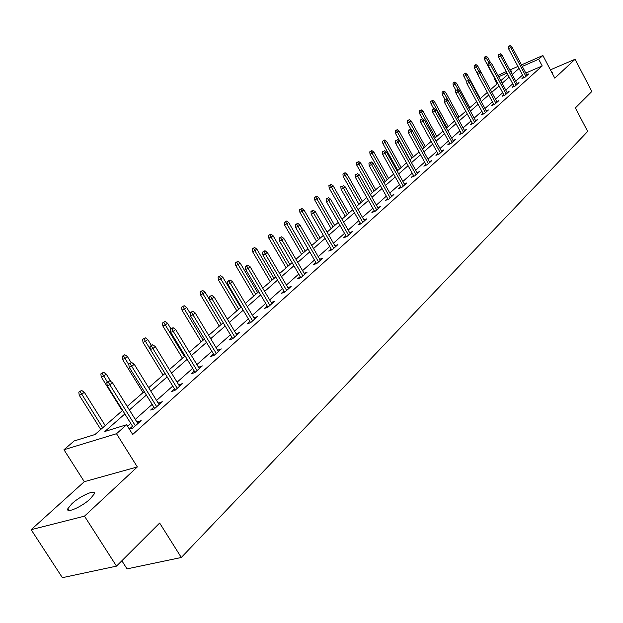 <?xml version="1.0" encoding="UTF-8"?>
<svg xmlns="http://www.w3.org/2000/svg" width="623" height="623" viewBox="0 0 623 623"><rect width="100%" height="100%" fill="white"/><g stroke="black" fill="none" stroke-linecap="round" stroke-linejoin="round"><path stroke-width="0.93" d="M71.879 503.727L67.845 508.695C65.462 514.014 81.925 506.834 90.288 498.859L94.182 494C96.401 488.767 80.258 495.838 71.879 503.727M497.107 83.895L494.296 78.63L494.623 78.35M497.972 75.461L506.242 71.552M121.859 560.778L127.03 568.877L181.309 557.492L587.676 131.437L575.364 107.95L591.85 91.495L575.076 59.255L550.413 69.831M181.309 557.492L159.652 523.047L116.501 566.136L62.378 577.677L31.15 529.682L84.487 516.155L137.333 466.939L116.509 433.717L63.959 449.744L74.137 440.967L94.953 434.535L122.645 410.386M137.333 466.939L84.3 481.688L31.15 529.682M84.3 481.688L63.959 449.744M116.501 566.136L84.487 516.155M124.865 413.945L104.874 431.466L126.625 424.738L132.699 434.48L542.205 65.952L525.796 73.047M522.541 75.095L515.743 81.138M512.752 83.793L505.744 90.023M502.714 92.718L495.495 99.143M492.427 101.868L484.974 108.495M481.867 111.26L474.173 118.09M471.027 120.893L463.091 127.949M459.891 130.791L451.706 138.072M448.467 140.954L440.009 148.469M436.723 151.389L427.985 159.161M424.652 162.12L415.619 170.149M412.239 173.155L402.902 181.457M399.468 184.509L389.819 193.083M386.33 196.183L376.347 205.06M372.811 208.207L362.477 217.396M358.879 220.589L348.179 230.105M344.527 233.352L333.445 243.204M329.738 246.506L318.244 256.715M314.475 260.064L302.568 270.655M298.736 274.065L286.378 285.046M282.484 288.511L269.666 299.904M265.702 303.432L252.385 315.269M248.351 318.851L234.521 331.148M230.417 334.8L216.041 347.579M211.867 351.294L196.915 364.58M192.655 368.364L177.096 382.195M172.758 386.058L156.56 400.457M152.144 404.389L135.261 419.388M130.76 423.399L127.559 426.241M129.366 429.138L132.816 428.079L141.156 420.618L137.013 422.207M132.52 426.218L129.327 429.068M153.858 407.169L150.641 410.035L154.255 408.906L162.292 401.718L158.273 403.229M174.44 388.791L171.325 391.579L174.915 390.419L182.664 383.488L178.77 384.928M194.298 371.067L191.277 373.761L194.851 372.585L202.335 365.896L198.542 367.274M213.463 353.95L210.535 356.566L214.094 355.367L221.321 348.911L217.637 350.227M231.99 337.417L229.139 339.956L232.683 338.741L239.66 332.495L236.086 333.757M254.651 319.085L232.449 281.651L230.37 283.403L227.854 284.353L250.625 322.683L257.392 316.632L253.919 317.855M250.648 322.675L247.129 323.905L249.885 321.437M267.205 305.979L264.518 308.377L268.015 307.131L274.548 301.291L271.184 302.49M283.956 291.019L281.347 293.355L284.828 292.094L291.143 286.44L287.888 287.624M300.177 276.542L297.638 278.808L301.096 277.539L307.217 272.064L304.063 273.224M315.892 262.509L313.416 264.72L316.858 263.443L322.792 258.132L319.731 259.277M331.125 248.912L328.71 251.061L332.129 249.776L337.876 244.637L334.909 245.758M345.89 235.735L343.546 237.822L346.941 236.53L352.517 231.546L349.628 232.644M360.211 222.941L357.929 224.981L361.301 223.68L366.713 218.844L363.91 219.927M374.119 210.527L371.892 212.521L375.241 211.213L380.489 206.517L377.764 207.584M387.623 198.48L385.45 200.419L388.775 199.103L393.876 194.547L391.221 195.591M400.737 186.768L398.611 188.66L401.921 187.344L406.874 182.913L404.296 183.941M413.477 175.39L411.406 177.236L414.692 175.92L419.505 171.613L416.997 172.626M425.867 164.332L423.85 166.131L427.105 164.815L431.794 160.625L429.34 161.622M437.914 153.57L435.944 155.337L439.184 154.013L443.74 149.941L441.349 150.914M449.642 143.103L447.711 144.824L450.927 143.508L455.358 139.536L453.03 140.502M461.051 132.917L459.167 134.599L462.359 133.283L466.674 129.42L464.4 130.363M472.164 122.996L470.318 124.647L473.488 123.323L477.693 119.561L475.474 120.488M482.981 113.339L481.182 114.951L484.328 113.627L488.424 109.967L486.259 110.878M493.525 103.924L491.765 105.505L494.888 104.181L498.875 100.614L496.765 101.51M503.805 94.751L502.076 96.292L505.175 94.976L509.069 91.495L506.997 92.375M513.827 85.803L512.129 87.321L515.213 85.997L519.006 82.61L516.981 83.474M523.593 77.081L521.934 78.56L524.994 77.244L528.693 73.935L526.715 74.791M521.474 64.878L542.882 55.502L554.782 78.155L575.076 59.255M542.882 55.502L538.669 59.24L522.284 66.404M542.205 65.952L538.669 59.24M126.625 424.738L116.509 433.717M509.816 69.986L517.947 66.427M510.844 71.918L512.028 70.882L510.619 71.497M507.044 73.062L498.649 76.73M494.685 78.459L494.296 78.63M127.193 406.422L144.225 391.571M148.687 387.685L165.025 373.434M169.401 369.618L185.101 355.935M189.392 352.19L204.476 339.044M208.689 335.361L223.19 322.722M227.333 319.108L241.28 306.952M245.345 303.401L258.771 291.696M262.774 288.208L275.701 276.939M279.634 273.513L292.094 262.649M295.956 259.277L307.964 248.803M311.765 245.493L323.353 235.393M327.091 232.13L338.266 222.388M341.949 219.179L352.735 209.772M356.364 206.61L366.783 197.522M370.35 194.415L380.412 185.638M383.932 182.57L393.658 174.09M397.124 171.076L406.531 162.868M409.942 159.893L419.038 151.965M422.402 149.029L431.202 141.351M434.519 138.462L443.039 131.032M446.309 128.182L454.564 120.987M457.78 118.183L465.778 111.206M468.955 108.441L476.704 101.681M479.835 98.948L487.342 92.406M490.441 89.712L497.715 83.357M500.767 80.702L507.831 74.542M519.021 68.444L512.184 74.441M509.178 77.073L502.13 83.248M499.085 85.919L491.82 92.29M488.736 94.992L481.244 101.557M478.114 104.298L470.381 111.081M467.211 113.853L459.237 120.846M456.02 123.666L447.781 130.885M444.526 133.743L436.022 141.203M432.712 144.1L423.928 151.802M420.572 154.738L411.492 162.696M408.088 165.679L398.704 173.91M395.247 176.94L385.536 185.452M382.031 188.52L371.986 197.327M368.427 200.45L358.03 209.562M354.417 212.731L343.655 222.162M339.979 225.386L328.827 235.159M325.097 238.43L313.54 248.561M309.748 251.887L297.763 262.384M293.908 265.772L281.479 276.667M277.554 280.101L264.658 291.408M260.671 294.905L247.276 306.648M243.211 310.207L229.295 322.403M225.168 326.024L210.699 338.702M206.493 342.393L191.448 355.577M187.165 359.331L171.504 373.06M167.143 376.884L150.836 391.174M146.389 395.075L129.397 409.965M138.384 423.095L137.543 421.74M159.511 404.195L158.686 402.855M179.891 385.972L179.081 384.648M199.555 368.38L198.76 367.079M218.541 351.395L217.77 350.11M236.888 334.979L236.133 333.718M552.173 73.179L552.578 72.541L551.651 72.198M108.254 381.992L109.687 380.793L106.821 382.483L108.254 381.992L109.819 384.796L112.389 382.631L137.862 423.562M135.362 425.805L109.819 384.796L107.242 385.676L133.369 427.588M106.821 382.483L107.242 385.676M112.389 382.631L109.687 380.793M81.613 390.434L78.802 392.093L81.613 390.434L84.284 392.233L81.699 394.375L79.222 395.216L100.762 429.465M80.18 391.626L102.694 427.783M84.284 392.233L105.217 425.587M79.222 395.216L78.802 392.093M130.207 363.606L131.585 362.446L128.782 364.105L130.207 363.606L131.757 366.347L134.233 364.26L159.099 404.568M156.685 406.726L131.757 366.347L129.187 367.243L154.691 408.509M128.782 364.105L129.187 367.243M134.233 364.26L131.585 362.446M151.373 345.874L152.697 344.76L149.948 346.38L151.373 345.874L152.9 348.561L155.291 346.552L179.58 386.252M177.251 388.331L152.9 348.561L150.345 349.472L175.25 390.115M149.948 346.38L150.345 349.472M155.291 346.552L152.697 344.76M103.597 372.266L100.84 373.893L103.597 372.266L106.214 374.041L103.722 376.105L101.253 376.97L122.279 410.705M102.219 373.411L107.397 382.008M106.214 374.041L110.949 381.65M101.253 376.97L100.84 373.893M124.81 354.744L122.108 356.333L124.81 354.744L127.365 356.496L124.966 358.482L122.497 359.362L143.049 392.599M123.471 355.85L128.875 364.813M127.365 356.496L131.142 362.602M122.497 359.362L122.108 356.333M171.784 328.773L173.069 327.698L170.367 329.287L171.784 328.773L173.295 331.405L175.6 329.466L199.337 368.575M197.094 370.584L173.295 331.405L170.749 332.324L195.092 372.375M170.367 329.287L170.749 332.324M175.6 329.466L173.069 327.698M191.487 312.271L192.725 311.235L190.077 312.793L191.487 312.271L192.982 314.849L195.209 312.972L218.408 351.512M216.243 353.451L192.982 314.849L190.443 315.783L214.242 355.235M190.077 312.793L190.443 315.783M195.209 312.972L192.725 311.235M210.519 296.33L211.711 295.325L209.118 296.86L210.519 296.33L211.991 298.853L214.148 297.046L236.841 335.026M234.746 336.895L211.991 298.853L209.468 299.803L232.745 338.686M209.118 296.86L209.468 299.803M214.148 297.046L211.711 295.325M145.284 337.822L142.628 339.387L145.284 337.822L147.783 339.551L145.463 341.474L143.01 342.362L163.094 375.116M143.991 338.889L150.338 349.425M147.783 339.551L151.288 345.267M143.01 342.362L142.628 339.387M165.056 321.484L162.455 323.018L165.056 321.484L167.509 323.189L165.266 325.05L162.821 325.946L182.461 358.233M163.81 322.512L184.408 356.535M167.509 323.189L170.928 328.819M162.821 325.946L162.455 323.018M184.167 305.691L181.612 307.194L184.167 305.691L186.573 307.373L184.4 309.172L181.971 310.083L201.19 341.91M182.967 306.687L203.129 340.213M186.573 307.373L190.14 313.299M181.971 310.083L181.612 307.194M228.906 280.926L230.066 279.953L227.512 281.456L228.906 280.926L252.626 320.9M227.512 281.456L227.854 284.353M232.449 281.651L230.066 279.953M202.646 290.419L200.139 291.899L202.646 290.419L205.006 292.086L202.911 293.822L200.481 294.741L219.296 326.117M201.486 291.385L221.235 324.427M205.006 292.086L209.429 299.484M200.481 294.741L200.139 291.899M246.685 266.029L247.806 265.094L246.42 265.632L245.298 266.566L246.685 266.029L248.133 268.458L250.142 266.769L271.885 303.674M269.923 305.426L248.133 268.458L245.633 269.424L267.906 307.17M245.298 266.566L245.633 269.424M250.142 266.769L247.806 265.094M220.534 275.646L218.066 277.095L220.534 275.646L222.839 277.29L220.807 278.972L218.4 279.898L236.818 310.838M219.405 276.581L238.757 309.148M222.839 277.29L240.743 307.419M218.4 279.898L218.066 277.095M263.895 251.622L264.977 250.711L262.509 252.159L263.895 251.622L265.32 254.005L267.267 252.362L288.558 288.761M286.658 290.458L265.32 254.005L262.836 254.971L284.625 292.171M262.509 252.159L262.836 254.971M267.267 252.362L264.977 250.711M237.838 261.341L235.416 262.766L237.838 261.341L240.104 262.961L238.142 264.596L235.735 265.53L253.779 296.05M236.748 262.244L255.718 294.36M240.104 262.961L257.642 292.685M235.735 265.53L235.416 262.766M280.545 237.667L281.596 236.795L280.225 237.332L279.174 238.212L280.545 237.667L281.954 240.011L283.839 238.422L304.694 274.322M302.864 275.966L281.954 240.011L279.486 240.984L300.816 277.64M279.174 238.212L279.486 240.984M283.839 238.422L281.596 236.795M254.605 247.487L252.222 248.889L254.605 247.487L256.824 249.091L254.924 250.664L252.533 251.606L270.218 281.721M253.545 248.367L272.15 280.031M256.824 249.091L274.019 278.411M252.533 251.606L252.222 248.889M296.673 224.163L297.685 223.307L295.31 224.708L296.673 224.163L298.067 226.461L299.897 224.919L320.331 260.328M318.555 261.925L298.067 226.461L295.614 227.434L316.507 263.576M295.31 224.708L295.614 227.434M299.897 224.919L297.685 223.307M270.849 234.061L268.505 235.439L270.849 234.061L273.03 235.642L271.192 237.176L268.817 238.118L286.144 267.835M269.829 234.91L288.075 266.146M273.03 235.642L289.882 264.573M268.817 238.118L268.505 235.439M312.302 211.072L313.283 210.247L311.928 210.792L310.947 211.618L312.302 211.072L313.681 213.323L315.448 211.836L335.493 246.77M333.764 248.312L313.681 213.323L311.235 214.312L331.709 249.94M310.947 211.618L311.235 214.312M315.448 211.836L313.283 210.247M286.603 221.048L284.298 222.403L286.603 221.048L288.745 222.613L284.594 225.043L301.587 254.363M285.607 221.866L303.518 252.689M288.745 222.613L305.27 251.155M284.594 225.043L284.298 222.403M327.449 198.379L326.102 198.932L327.449 198.379L328.812 200.598L330.533 199.15L350.188 233.625M348.514 235.12L328.812 200.598L326.39 201.579L346.45 236.717M326.102 198.932L326.39 201.579M330.533 199.15L328.407 197.577M301.882 208.425L299.616 209.756L301.882 208.425L303.985 209.967L299.904 212.365L316.57 241.303M300.917 209.219L318.493 239.629M303.985 209.967L320.191 238.142M299.904 212.365L299.616 209.756M342.144 186.067L340.804 186.62L342.144 186.067L343.499 188.247L345.158 186.845L364.447 220.869M362.82 222.325L343.499 188.247L341.085 189.236L360.756 223.891M340.804 186.62L341.085 189.236M345.158 186.845L343.071 185.288M316.71 196.167L314.475 197.483L316.71 196.167L318.774 197.693L314.755 200.053L331.117 228.618M315.775 196.946L333.032 226.951M318.774 197.693L334.683 225.51M314.755 200.053L314.475 197.483M356.403 174.121L355.071 174.674L356.403 174.121L357.742 176.27L359.354 174.907L378.278 208.495M376.705 209.904L357.742 176.27L355.344 177.259L374.633 211.446M355.071 174.674L355.344 177.259M359.354 174.907L357.306 173.373M331.101 184.276L328.905 185.568L331.101 184.276L333.134 185.786L329.178 188.107L345.235 216.313M330.19 185.031L347.143 214.647M333.134 185.786L348.748 213.245M329.178 188.107L328.905 185.568M370.249 162.525L368.925 163.086L370.249 162.525L371.565 164.636L373.138 163.312L391.719 196.471M390.185 197.841L371.565 164.636L369.19 165.632L388.121 199.368M368.925 163.086L369.19 165.632M373.138 163.312L371.121 161.793M345.087 172.727L342.923 173.988L345.087 172.727L347.081 174.214L343.187 176.496L358.949 204.352M344.2 173.451L360.857 202.693M347.081 174.214L362.415 201.338M343.187 176.496L342.923 173.988M383.69 151.264L382.382 151.825L383.69 151.264L384.998 153.336L386.525 152.059L404.771 184.797M403.283 186.129L384.998 153.336L382.631 154.333L401.212 187.624M382.382 151.825L382.631 154.333M386.525 152.059L384.539 150.556M358.669 161.497L356.535 162.743L358.669 161.497L360.631 162.969L356.792 165.22L372.281 192.725M357.812 162.206L374.182 191.074M360.631 162.969L375.692 189.758M356.792 165.22L356.535 162.743M396.758 140.323L395.449 140.876L396.758 140.323L398.05 142.363L399.53 141.117L417.449 173.451M416.008 174.744L398.05 142.363L395.698 143.36L413.937 176.223M395.449 140.876L395.698 143.36M399.53 141.117L397.575 139.63M371.876 150.587L369.774 151.817L371.876 150.587L373.808 152.043L370.023 154.255L385.24 181.425M371.043 151.272L387.132 179.782M373.808 152.043L388.604 178.497M370.023 154.255L369.774 151.817M409.451 129.685L408.158 130.246L409.451 129.685L410.728 131.694L412.169 130.48L429.784 162.424M428.375 163.678L410.728 131.694L408.4 132.691L426.311 165.134M408.158 130.246L408.4 132.691M412.169 130.48L410.253 129.016M384.718 139.973L382.647 141.187L384.718 139.973L386.618 141.413L382.888 143.594L397.848 170.437M383.9 140.642L399.725 168.802M386.618 141.413L401.157 167.556M382.888 143.594L382.647 141.187M421.802 119.343L420.509 119.904L421.802 119.343L423.064 121.321L424.465 120.146L441.777 151.693M440.406 152.915L423.064 121.321L420.751 122.318L438.351 154.356M420.509 119.904L420.751 122.318M424.465 120.146L422.581 118.689M397.209 129.654L395.169 130.846L397.209 129.654L399.078 131.079L395.41 133.221L410.105 159.745M396.423 130.3L411.982 158.117M399.078 131.079L413.376 156.903M395.41 133.221L395.169 130.846M433.81 109.282L432.533 109.843L433.81 109.282L435.064 111.229L436.427 110.084L453.443 141.257M452.111 142.441L435.064 111.229L432.759 112.226L450.055 143.866M432.533 109.843L432.759 112.226M436.427 110.084L434.566 108.651M409.366 119.6L407.356 120.776L409.366 119.6L411.211 121.018L407.59 123.128L411.258 129.786M408.595 120.239L423.905 147.713M411.211 121.018L425.26 146.537M407.59 123.128L407.356 120.776M445.5 99.493L444.23 100.046L445.5 99.493L446.738 101.409L448.062 100.295L464.797 131.095M463.504 132.255L446.738 101.409L444.448 102.406L461.456 133.657M444.23 100.046L444.448 102.406M448.062 100.295L446.239 98.87M421.203 109.827L419.224 110.98L421.203 109.827L423.017 111.221L419.45 113.3L422.441 118.752M420.455 110.442L435.516 137.59M423.017 111.221L436.84 136.437M419.45 113.3L419.224 110.98M456.877 89.961L455.615 90.514L456.877 89.961L458.107 91.846L459.392 90.763L475.855 121.205M474.594 122.334L458.107 91.846L455.834 92.843L472.553 123.712M455.615 90.514L455.834 92.843M459.392 90.763L457.594 89.362M432.728 100.295L430.773 101.44L432.728 100.295L434.519 101.681L430.999 103.73L433.849 108.963M432.004 100.903L446.831 127.731M434.519 101.681L448.116 126.609M430.999 103.73L430.773 101.44M467.959 80.678L466.705 81.231L467.959 80.678L469.174 82.54L470.427 81.481L486.625 111.572M485.403 112.67L469.174 82.54L466.915 83.529L483.362 114.032M466.705 81.231L466.915 83.529M470.427 81.481L468.66 80.094M443.965 91.02L442.034 92.142L443.965 91.02L445.718 92.383L442.252 94.408L444.978 99.423M443.249 91.604L457.85 118.121M445.718 92.383L459.104 117.031M442.252 94.408L442.034 92.142M475.98 64.558L474.126 65.641L475.98 64.558L477.662 65.882L497.123 102.18M479.437 71.061L477.506 72.19L479.437 71.061L481.182 72.439L477.716 74.464L493.891 104.602M478.752 71.637L495.924 103.254M477.506 72.19L477.716 74.464M454.907 81.971L453.007 83.085L454.907 81.971L456.636 83.326L453.217 85.32L455.896 90.28M454.214 82.547L458.466 90.031M456.636 83.326L469.812 107.693M453.217 85.32L453.007 83.085M489.273 62.822L488.035 63.375L489.273 62.822L490.465 64.628L491.656 63.624L507.348 93.029M506.18 94.073L490.465 64.628L488.237 65.617L504.155 95.412M488.035 63.375L488.237 65.617M491.656 63.624L489.935 62.269M465.576 73.156L463.699 74.254L465.576 73.156L467.281 74.495L463.901 76.465L466.752 81.753M464.898 73.716L468.566 80.133M467.281 74.495L480.247 98.59M463.901 76.465L463.699 74.254M499.529 54.232L498.299 54.785L499.529 54.232L500.705 56.015L501.873 55.034L517.324 84.113M516.187 85.133L500.705 56.015L498.501 57.005L514.162 86.449M498.299 54.785L498.501 57.005M501.873 55.034L500.176 53.687M477.662 65.882L474.329 67.829L477.685 74.075M475.326 65.103L478.869 71.318M474.329 67.829L474.126 65.641M509.528 45.853L508.313 46.406L509.528 45.853L510.696 47.613L511.833 46.655L527.05 75.414M525.937 76.403L510.696 47.613L508.508 48.602L523.927 77.704M508.313 46.406L508.508 48.602M511.833 46.655L510.159 45.323M486.135 56.171L484.305 57.238L486.135 56.171L487.786 57.48L484.499 59.403L497.434 83.607M485.488 56.701L488.923 62.721M487.786 57.48L490.636 62.822M484.499 59.403L484.305 57.238M67.845 508.695L68.989 510.486"/></g></svg>
